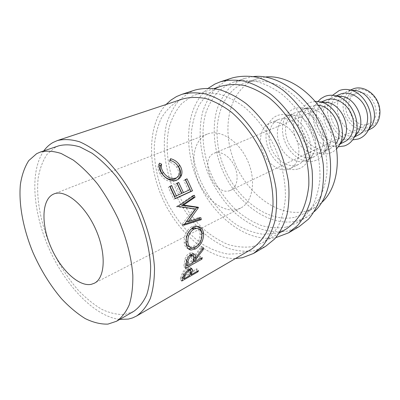 <?xml version="1.0" encoding="UTF-8"?>
<svg xmlns="http://www.w3.org/2000/svg" width="400" height="400" viewBox="0 0 400 400"><rect width="100%" height="100%" fill="white"/><g stroke="black" fill="none" stroke-linecap="round" stroke-linejoin="round"><path stroke-width="0.3" stroke-dasharray="2 1.5" d="M354.79 90.2C362.83 86.85 373.77 92.8 377.745 103.005C381.845 113.16 377.83 124.615 369.56 127.33C361.345 130.195 351.05 124.055 347.235 114.34C343.31 104.665 346.685 93.4 354.79 90.2M352.92 89C344.165 92.615 340.62 104.895 344.935 115.39C349.12 125.935 360.295 132.59 369.235 129.5L370.955 128.79M195.16 90.01L189.715 92.27L179.47 99.875C173.775 106.61 169.47 114.67 166.56 124.06C161.95 143.65 164.55 167.19 173.24 189.175C180.465 205.715 190.1 219.9 202.16 231.735C210.395 238.83 218.995 244.32 227.965 248.215C236.995 251.055 245.78 251.895 254.325 250.73L265.61 246.345M232.35 77.915L226.855 80.165L216.43 87.62C210.565 94.18 206.065 102 202.925 111.08C197.84 129.995 199.905 152.645 208.14 173.66C215.025 189.465 224.39 202.925 236.23 214.05C244.33 220.69 252.83 225.77 261.72 229.29C270.685 231.79 279.44 232.365 287.985 231.015L299.31 226.495M206.835 134.265C193.665 139.865 190.05 161.33 197.98 180.43C205.73 199.6 223.67 213.255 237.445 209.32L240.67 208.05C252.88 202.07 256.495 180.145 247.525 160.455C238.715 140.69 219.895 128.875 207.325 134.065L206.835 134.265M357.64 132.98L363.655 132.25L365.38 131.535C368.42 130.015 370.765 127.595 372.42 124.275M357.36 90.85C353.815 89.905 350.475 90.05 347.34 91.285L343.85 93.3L341.045 96.16M340.24 94.2C331.45 97.83 327.97 110.31 332.38 121.025C336.66 131.78 347.945 138.64 356.93 135.555L358.655 134.845M343.6 139.605L350.045 138.945L351.775 138.23C354.715 136.76 357.005 134.43 358.65 131.235M343.025 96.56C339.575 95.68 336.34 95.84 333.315 97.04L333.23 97.075C330.63 98.16 328.48 99.9 326.78 102.29M325.88 100.09C317.06 103.735 313.66 116.44 318.18 127.395C322.57 138.395 333.975 145.48 343 142.41L344.735 141.7M328.005 102.55C324.665 101.74 321.535 101.915 318.615 103.07L318.53 103.105C309.655 106.705 306.245 119.53 310.805 130.64C315.24 141.795 326.725 149.03 335.785 145.96L337.525 145.25C340.36 143.835 342.59 141.59 344.215 138.52M315.265 101.36L309.545 102.565C299.15 106.77 295.245 121.855 300.595 134.935C305.795 148.075 319.215 156.715 329.845 153.205L333.495 151.48L336.665 148.85M318.425 105.32L310.915 106.23C302.03 109.83 298.665 122.775 303.285 134.015C307.775 145.3 319.32 152.655 328.395 149.6L330.135 148.885L335.795 143.86M320.825 153.325L322.57 152.61C325.3 151.25 327.465 149.095 329.07 146.145C336.355 133.985 326.195 111.44 312.26 108.845C309.02 108.1 306 108.28 303.195 109.395L303.11 109.43C294.215 113.04 290.9 126.1 295.58 137.47C300.13 148.885 311.735 156.37 320.825 153.325M314.55 160.84C318.68 159.47 321.9 156.68 324.205 152.465C332.77 138.18 320.68 111.35 304.305 108.3C300.505 107.42 296.97 107.64 293.7 108.96C283.29 113.175 279.505 128.535 284.995 141.93C290.335 155.375 303.89 164.315 314.55 160.84M313.065 157.145L314.81 156.43C323.19 152.45 326.205 139.035 320.94 127.44C315.785 115.795 303.755 109.095 295.195 112.675L295.11 112.71C286.21 116.32 282.95 129.505 287.685 141.01C292.3 152.565 303.965 160.175 313.065 157.145M305.115 161.055L306.86 160.345C309.485 159.04 311.585 156.975 313.16 154.15C320.805 141.775 310.06 117.93 295.725 115.46C292.6 114.78 289.69 114.97 286.995 116.04L286.91 116.075C278 119.69 274.8 132.99 279.6 144.635C284.275 156.33 296 164.075 305.115 161.055M298.485 168.86C302.48 167.55 305.62 164.87 307.9 160.805C316.885 146.275 304.09 117.885 287.255 114.99C283.59 114.185 280.185 114.415 277.05 115.68C266.63 119.9 262.985 135.55 268.62 149.265C274.11 163.04 287.8 172.3 298.485 168.86M296.955 165.07L298.7 164.36C307.085 160.385 310 146.705 304.6 134.805C299.31 122.855 287.145 115.905 278.585 119.49L278.495 119.525C269.59 123.14 266.45 136.565 271.315 148.355C276.05 160.19 287.835 168.075 296.955 165.07M288.59 169.19L290.335 168.48C298.72 164.505 301.58 150.695 296.105 138.635C290.745 126.525 278.515 119.445 269.955 123.03L269.87 123.065C260.965 126.68 257.885 140.235 262.815 152.165C267.62 164.145 279.46 172.175 288.59 169.19M265.36 77L256.905 78.815L252.78 80.49C228.145 92.485 221.31 130.155 234.575 162.315C247.555 194.59 279.025 217.855 305.58 211.275L314.895 207.505L321.86 202.375M295.355 217.115L304.675 213.365C310.62 209.445 315.69 204.17 319.885 197.545C323.46 190.22 325.81 181.955 326.925 172.75C327.605 158.15 324.82 143.38 318.575 128.435C309.58 109.245 295.08 93.645 279.395 85.765C267.38 80.61 256.16 79.55 245.74 82.59L241.625 84.27C217.03 96.315 210.46 134.42 223.945 167.05C237.135 199.79 268.77 223.57 295.355 217.115M58.89 145.785L55.17 147.405L47.065 154.33C42.79 160.73 39.835 168.585 38.19 177.895C36.02 197.43 40.36 221.53 49.755 244.57C57.405 261.965 66.915 277.205 78.295 290.295C85.985 298.245 93.86 304.615 101.915 309.4C109.935 313.14 117.585 314.825 124.865 314.455L133.56 311.485M356.135 93.58L355.915 93.67C340.24 99.515 352.705 130.12 368.22 123.96L369.355 123.49C384.67 117.155 371.185 86.63 356.135 93.58M229.815 190.62C214.2 196.495 198.57 158.905 214.295 153.18L214.515 153.09C220.925 150.485 230.335 156.59 234.66 166.455C239.07 176.28 237.24 187.26 230.965 190.165L229.815 190.62M253.47 76.55L244.82 78.38L240.03 80.33L230.08 87.285C224.455 93.41 220.11 100.725 217.04 109.23C212.03 126.955 213.805 148.22 221.505 167.925C235.415 202.43 268.71 227.64 296.92 220.99L307.22 216.85L314.32 211.58M286.39 227.08L296.69 222.97C302.925 218.795 308.24 213.17 312.625 206.1C316.355 198.275 318.775 189.43 319.895 179.57C320.56 164.275 317.405 147.7 310.73 131.97C303.365 116.55 293.04 103.21 281.145 93.58C273.015 87.88 264.785 83.84 256.455 81.45C248.25 80.05 240.52 80.305 233.26 82.215L228.475 84.17L218.565 91.17C212.98 97.35 208.685 104.74 205.675 113.335C200.795 131.265 202.72 152.8 210.555 172.795C217.105 187.83 226.015 200.625 237.285 211.175C244.99 217.465 253.065 222.265 261.51 225.57C270.015 227.9 278.31 228.405 286.39 227.08M285.805 229.295L275.515 233.37L263.265 234.28C254.785 233.125 246.39 230.265 238.08 225.69C221.765 215.29 207.825 197.895 199.27 177.815C193.315 162.285 190.71 146.905 191.45 131.675C192.63 121.95 195.17 113.125 199.065 105.195C203.715 97.965 209.54 92.28 216.54 88.135L221.31 86.175M252.645 246.595L262.9 242.605C269.09 238.435 274.32 232.72 278.595 225.465C282.195 217.41 284.46 208.245 285.385 197.97C285.75 182.01 282.22 164.61 275.15 148.005C267.395 131.71 256.695 117.54 244.5 107.24C236.19 101.13 227.825 96.755 219.405 94.115C211.14 92.51 203.39 92.645 196.165 94.52L191.43 96.48L181.685 103.61C176.26 109.955 172.15 117.57 169.355 126.465C164.92 145.025 167.355 167.415 175.62 188.335C182.495 204.075 191.67 217.555 203.145 228.78C210.98 235.505 219.155 240.695 227.675 244.35C236.24 247.005 244.56 247.755 252.645 246.595M250.845 249.615L240.61 253.555L228.365 254.15C219.86 252.705 211.41 249.495 203.015 244.52C186.505 233.275 172.225 214.88 163.23 193.845C156.93 177.595 153.955 161.565 154.31 145.75C155.235 135.66 157.54 126.525 161.22 118.34C165.67 110.895 171.335 105.07 178.215 100.87L182.93 98.91M43.81 150.885C29.455 171.335 32.95 212.975 49.505 249.69C66.045 286.41 94.92 316.61 119.75 319.405M317.945 101.47C305.26 115.575 319.39 146.93 338.36 146.77M326.675 102.44C317.555 114.52 328.325 138.42 343.415 139.585M332.6 95.305C319.35 109.16 333.53 140.62 352.685 139.875M340.9 96.36C331.345 108.26 342.15 132.235 357.39 132.96M176.665 177.815C179.16 174.845 179.195 171.355 176.765 167.355C175 164.695 172.57 162.93 169.475 162.055L169.49 160.265C172.1 160.855 174.4 162.1 176.385 164M177.98 166.02L176.765 167.355M170.545 160.52L169.475 162.055M170.53 158.69L169.49 160.265M177.97 179.425L175.55 180.945C169.66 182.675 164.555 180.455 160.245 174.275C158.02 170.855 157.42 167.675 158.455 164.735L159.035 165.005M176.955 179.935L175.55 180.945M161.44 172.935L160.245 174.275M159.48 163.15L158.455 164.735M169.73 186.4L168.29 187.33L169.85 186.645M174.76 196.47L180.095 194.045L175.46 184.18L177.03 183.49M181.69 193.43L180.095 194.045M176.905 183.25L175.46 184.18M181.855 193.245L188.395 190.27L183.805 180.51L185.385 179.82M189.995 189.65L188.395 190.27M185.26 179.585L183.805 180.51M175.32 198.5L173.775 199.205L168.29 187.33M175.385 198.655L173.775 199.205M192.83 196.255L192.615 195.68L194.295 195.255M184.29 224.205L181.955 224.95L181.895 224.675L193.565 208.985L176.69 206.775L176.59 206.495L178.29 206.17M176.59 206.495L192.615 195.68M176.69 206.775L178.395 206.465M193.565 208.985L195.36 208.935M181.895 224.675L183.755 224.925M181.955 224.95L183.815 225.21M199.17 218.25L199.01 217.46L200.88 217.715M186.475 221.425L199.01 217.46M193.555 227.21L191.66 226.78L195.015 225.865L197.44 226.33M201.715 233.14C201.575 239.655 198.825 244.58 193.47 247.92L193.31 248M188.445 248.865C185.975 248.18 184.56 246.02 184.19 242.385C183.915 235.425 186.405 230.225 191.66 226.78M186.12 243.175L184.19 242.385M189.82 247L193.475 246.205C197.81 243.44 200 239.385 200.045 234.035C199.8 231.365 198.76 229.5 196.92 228.44M190.17 229.885C187.09 233.1 185.68 236.935 185.93 241.385L186.08 242.475M193.475 246.205L195.405 247.235M200.045 234.035L201.97 234.79M186.035 265.435L183.7 266.725L184.925 259.17C185.705 256.5 187.205 254.495 189.425 253.17L191.78 252.605L193.18 253.77M186.83 260.48L184.925 259.17M191.345 254.355L189.425 253.17M193.44 256.33L193.36 257.14L201.475 246.45L203.39 247.595M193.695 257.38L193.36 257.14M202.315 249.095L201.34 248.48L201.475 246.45M201.34 248.48L194.175 257.725M193.69 258.325L193.09 259.06L193.58 259.43L191.695 258.065L191.765 255.835M193.4 260.7L192.89 260.3L193.09 259.06M192.89 260.3L200.375 256.18L202.24 257.61M200.925 258.335L200.09 257.67L200.375 256.18M200.09 257.67L193.905 261.09M193.285 261.43L186.695 265.07M185.56 268.25L183.7 266.725M190.965 254.575L189.33 254.83C187.175 256.555 186.11 258.62 186.14 261.025L185.68 264.27L191.205 261.225L191.695 258.065M190.01 255.27L189.33 254.83M193.075 262.685L191.205 261.225M186.15 264.64L185.68 264.27M197.39 271.18L196.26 269.975L180.025 279.165L182.455 272.92C183.625 270.645 185.29 268.87 187.45 267.595L189.905 266.9L190.75 268.57M184.255 274.625L182.455 272.92M189.28 269.205L187.45 267.595M190.35 270.255L189.37 272.94L196.785 268.755L198.515 270.545M190.195 273.805L189.37 272.94M196.26 269.975L196.785 268.755M181.75 281.04L180.025 279.165M188.675 271.375C189.295 269.96 189.265 269.04 188.575 268.615L187.095 269.005C184.89 270.625 183.59 272.41 183.195 274.365L182.235 276.975L187.705 273.885L188.675 271.375L190.445 273.125M188.135 269.945L187.095 269.005M189.44 275.7L187.705 273.885M183.025 277.805L182.235 276.975M208.47 88.105C185.635 106.025 182.725 147.71 198.525 182.535C214.15 217.44 247.305 242.875 275.855 237.635M166.05 104.51C147.51 124.645 147.22 164.65 162.61 198.72C177.94 232.815 208.1 259.1 235.465 258.55M186.135 264.74L184.245 263.315M186.635 261.385L186.14 261.025M182.87 278.23L181.105 276.43M190.57 272.76L189.765 271.94M184.01 275.175L183.195 274.365M368.405 130.045L365.38 131.535M354.54 136.87L351.775 138.23M340.135 143.965L337.525 145.25M330.135 148.885L322.57 152.61M312.26 108.845L304.305 108.3M329.07 146.145L324.205 152.465M314.81 156.43L306.86 160.345M295.725 115.46L287.255 114.99M313.16 154.15L307.9 160.805M298.7 164.36L290.335 168.48M256.905 78.815L245.74 82.59M314.895 207.505L304.675 213.365M214.295 153.18L355.915 93.67M244.82 78.38L233.26 82.215M307.22 216.85L296.69 222.97M214.095 88.57L196.165 94.52M279.23 233.115L262.9 242.605M230.965 190.165L369.355 123.49M278.495 119.525L269.87 123.065M295.11 112.71L286.91 116.075M310.915 106.23L303.11 109.43M321.225 102L318.53 103.105M336.08 95.905L333.23 97.075M350.375 90.04L347.255 91.32M207.325 134.065L54.005 193.91M240.67 208.05L94.27 283.265M176.7 180.355L178.08 179.36M195.015 225.865L196.84 226.31M190.005 247.025L192.01 248.04M191.78 252.605L193.655 253.795M189.905 266.9L191.695 268.515M189.235 269.23L188.575 268.615"/><path stroke-width="0.6" d="M368.405 130.045L370.955 128.79C379.225 124.845 382.52 112.375 377.735 101.84C373.055 91.255 361.55 85.4 353.09 88.93L352.92 89M235.465 258.55L242.33 257.755L253.585 253.43L265.61 246.345L274.8 238.84C280.085 232.28 284.14 224.285 286.97 214.85C288.99 204.73 289.49 193.805 288.485 182.08C286.575 170.13 283.21 158.29 278.375 146.55C270.195 129.37 258.915 114.425 246.065 103.555C237.31 97.11 228.5 92.485 219.63 89.685C210.93 87.975 202.77 88.08 195.16 90.01L181.89 94.33L176.465 96.59L170.95 100.075L166.05 104.51M253.585 253.43L262.725 245.915C267.965 239.32 271.97 231.25 274.735 221.705C276.685 211.455 277.105 200.375 276.01 188.465C274.01 176.315 270.54 164.26 265.61 152.305C257.28 134.79 245.86 119.525 232.905 108.405C224.09 101.8 215.235 97.045 206.345 94.145C197.625 92.355 189.475 92.415 181.89 94.33M275.855 237.635L288.455 232.89L299.31 226.495L308.595 219.04C313.97 212.605 318.15 204.83 321.14 195.71C323.33 185.96 324.04 175.485 323.265 164.285C321.61 152.895 318.505 141.64 313.95 130.52C306.185 114.265 295.305 100.195 282.775 90.035C274.21 84.025 265.545 79.75 256.775 77.21C248.14 75.715 240 75.945 232.35 77.915L220.37 81.81L214.885 84.065L208.47 88.105M288.455 232.89L297.715 225.415C303.065 218.935 307.21 211.09 310.15 201.865C312.29 191.995 312.935 181.375 312.09 170C310.355 158.43 307.165 146.99 302.52 135.67C294.625 119.115 283.61 104.77 270.975 94.38C262.345 88.23 253.63 83.845 244.825 81.225C236.16 79.66 228.01 79.855 220.37 81.81M53.565 194.095C41.75 199.3 40.945 223.625 50.6 246.38C60.1 269.195 78.56 287.045 91.32 284.32L94.27 283.265C105.34 277.985 106.455 252.97 95.545 228.94C84.775 204.85 65.295 189.12 54.005 193.91L53.565 194.095M352.685 139.875L358.305 139C362.805 137.45 366.235 134.345 368.585 129.685L372.42 124.275C378.605 112.84 370.02 93.795 357.36 90.85L350.765 90.145C346.6 89.025 342.685 89.2 339.03 90.67L332.6 95.305M368.585 129.685C375.855 116.235 365.66 93.605 350.765 90.145M354.54 136.87L358.655 134.845C366.965 130.885 370.205 118.205 365.315 107.44C360.535 96.62 348.9 90.585 340.41 94.13L340.24 94.2M338.36 146.77L344.41 145.935C348.79 144.445 352.15 141.445 354.495 136.93L358.65 131.235C365.2 119.545 356.12 99.395 343.025 96.56L336.005 95.9C331.955 94.865 328.165 95.06 324.64 96.475L321.005 98.535L317.945 101.47M354.495 136.93C362.2 123.185 351.405 99.235 336.005 95.9M340.135 143.965L344.735 141.7C353.07 137.73 356.25 124.81 351.24 113.78C346.34 102.705 334.575 96.46 326.055 100.02L325.88 100.09M336.665 148.85L344.215 138.52C351.135 126.585 341.53 105.27 328.005 102.55L315.265 101.36M339.72 144.515C347.855 130.49 336.43 105.14 320.535 101.945M335.795 143.86C344.99 131.76 333.58 106.445 318.425 105.32M321.86 202.375C338.705 187.15 342.695 153.335 329.24 123.63C315.9 93.875 287.925 74.46 265.36 77M116.535 321.25L133.56 311.485C138.945 307.75 143.32 302.22 146.68 294.895C149.35 286.605 150.67 276.935 150.64 265.89C149.585 248.59 144.735 229.245 136.63 210.43C130.69 198.12 123.92 186.805 116.315 176.485C108.41 167 100.325 159.245 92.05 153.22L80.01 146.945C72.295 144.61 65.255 144.225 58.89 145.785L40.295 152.075L36.65 153.675L28.76 160.61C24.65 167.055 21.855 174.99 20.385 184.41C18.55 204.19 23.2 228.65 32.805 252.115C40.605 269.83 50.21 285.405 61.625 298.84C69.325 307.01 77.19 313.59 85.215 318.58C93.19 322.5 100.775 324.345 107.97 324.105L116.535 321.25C121.815 317.56 126.07 312.035 129.3 304.665C131.83 296.305 133.005 286.515 132.825 275.305C131.54 257.725 126.46 237.995 118.155 218.755C112.095 206.16 105.225 194.565 97.54 183.97C89.575 174.225 81.455 166.245 73.175 160.02L61.175 153.495C53.515 151.035 46.555 150.56 40.295 152.075M314.32 211.58C332.165 195.45 336.305 159.1 321.76 127C307.345 94.845 277.37 73.865 253.47 76.55M214.095 88.57L221.31 86.175C228.56 84.28 236.305 84.06 244.53 85.525C252.895 87.995 261.17 92.14 269.36 97.97C281.36 107.815 291.81 121.425 299.295 137.125C306.1 153.135 309.37 169.975 308.8 185.485C307.74 195.48 305.365 204.43 301.675 212.33C297.32 219.465 292.03 225.12 285.805 229.295L279.23 233.115M191.515 273.725L191.105 274.755L198.515 270.545L197.97 271.8L181.75 281.04L184.255 274.625C185.45 272.295 187.125 270.485 189.28 269.205L191.695 268.515L192.565 270.05L191.515 273.725L190.57 272.76M194.965 260.475L194.755 261.755L202.24 257.61L201.945 259.145L185.56 268.25L186.83 260.48C187.625 257.73 189.13 255.69 191.345 254.355L193.655 253.795C195.195 254.43 195.725 256 195.25 258.5L203.39 247.595L203.25 249.685L194.965 260.475L193.58 259.43C194.005 257.475 193.675 256.25 192.6 255.745L191.245 256.065L190.01 255.27M186.12 243.175C185.83 236.005 188.31 230.685 193.555 227.21L196.84 226.31C200.78 226.56 203.045 229.07 203.64 233.835C203.53 240.55 200.78 245.605 195.395 249L190.97 250.02C188.155 249.525 186.535 247.24 186.12 243.175M198.41 207.69L198.285 207.25L183.57 205.07L195.025 197.225L194.295 195.255L178.29 206.17L178.395 206.465L195.36 208.935L183.815 225.21L201.27 219.675L200.88 217.715L188.33 221.635L198.41 207.69L196.61 207.74L186.475 221.425L188.33 221.635M171.535 185.61L176.35 195.86L181.69 193.43L176.905 183.25L178.68 182.47L183.45 192.625L189.995 189.65L185.26 179.585L187 178.82L192.535 190.8L175.385 198.655L169.73 186.4L171.535 185.61L169.85 186.645M159.48 163.15L161.59 164.155C160.89 166.7 161.47 169.405 163.335 172.285C166.97 177.475 171.215 179.395 176.065 178.03L177.035 177.52C180.47 174.635 180.785 170.8 177.98 166.02C176.16 163.28 173.68 161.45 170.545 160.52L170.53 158.69C174.425 159.685 177.485 161.88 179.72 165.28C181.795 168.415 182.44 171.55 181.65 174.685C181.035 176.74 179.845 178.3 178.08 179.36L176.955 179.935C171.045 181.645 165.875 179.31 161.44 172.935C159.145 169.41 158.49 166.15 159.48 163.15M57.42 140.545L182.93 98.91C190.13 97.055 197.875 96.965 206.15 98.645C214.595 101.375 223 105.875 231.37 112.135C243.66 122.675 254.495 137.145 262.39 153.755C269.6 170.675 273.265 188.375 273.02 204.565C272.17 214.98 269.97 224.255 266.425 232.39C262.2 239.705 257.005 245.445 250.845 249.615L136.515 316.055C142.18 312.085 146.78 306.225 150.325 298.47C153.135 289.7 154.525 279.47 154.49 267.78C153.37 249.475 148.24 228.99 139.655 209.065C130.415 189.435 118.47 172.02 105.495 159.055C96.76 151.29 88.175 145.555 79.745 141.85C71.59 139.37 64.15 138.935 57.42 140.545L53.1 142.44C49.5 144.46 46.405 147.275 43.81 150.885M119.75 319.405L128.35 319.085L132.56 317.92L136.515 316.055M357.39 132.96L357.64 132.98M161.59 164.155L160.53 165.7C159.795 168.185 160.325 170.83 162.135 173.62C165.67 178.655 169.855 180.48 174.69 179.095L176.665 177.815M163.335 172.285L162.135 173.62M176.065 178.03L174.69 179.095M176.385 164L178.5 166.615C180.515 169.65 181.11 172.7 180.285 175.77L177.97 179.425M179.72 165.28L178.5 166.615M181.65 174.685L180.285 175.77M159.035 165.005L160.53 165.7M176.35 195.86L174.76 196.47L170.095 186.535M177.03 183.49L178.68 182.47M183.45 192.625L181.855 193.245L177.235 183.4M185.385 179.82L187 178.82M192.535 190.8L190.91 191.365L185.54 179.75M190.91 191.365L175.32 198.5M196.61 207.74L196.485 207.31L198.285 207.25M195.025 197.225L193.325 197.59L181.855 205.36L183.57 205.07M181.855 205.36L196.485 207.31M193.325 197.59L192.83 196.255M184.29 224.205L199.39 219.36L201.27 219.675M199.39 219.36L199.17 218.25M197.44 226.33C200.005 227.475 201.425 229.73 201.715 233.09L201.715 233.14M203.64 233.835L201.715 233.09M195.395 249L193.535 247.955M193.31 248L188.445 248.865M186.08 242.475C186.615 245.055 187.86 246.565 189.82 247M196.92 228.44L194.73 227.93L191.965 228.665L190.17 229.885M195.405 247.235C199.74 244.44 201.93 240.295 201.97 234.79C201.53 230.825 199.73 228.705 196.57 228.43L193.87 229.155C189.65 232.03 187.645 236.37 187.86 242.17C188.22 245.62 189.605 247.58 192.01 248.045L195.405 247.235M191.965 228.665L193.87 229.155M186.05 241.435L187.86 242.17M193.18 253.77L193.44 256.33M195.25 258.5L193.695 257.38M203.25 249.685L202.315 249.095M194.175 257.725L193.69 258.325M194.755 261.755L193.4 260.7M201.945 259.145L200.925 258.335M193.905 261.09L193.285 261.43M186.695 265.07L186.035 265.435M191.765 255.835L190.965 254.575M186.15 264.64L187.55 265.745L193.075 262.685L193.585 259.43M187.55 265.745L188.035 262.405L186.635 261.385M191.245 256.065C189.09 257.81 188.02 259.925 188.035 262.405M192.565 270.05L190.94 268.525M190.75 268.57L190.35 270.255M191.105 274.755L190.195 273.805M197.97 271.8L197.39 271.18M183.025 277.805L183.975 278.81L189.44 275.7L190.445 273.125C191.095 271.655 191.065 270.7 190.36 270.265L188.915 270.65L188.135 269.945M183.975 278.81L184.97 276.13L184.01 275.175M188.915 270.65C186.705 272.29 185.395 274.115 184.97 276.13M325.97 100.055L321.225 102M340.325 94.165L336.08 95.905M353.005 88.965L350.375 90.04M175.685 178.575L177.035 177.52M188.945 248.96L190.97 250.02M194.73 227.93L196.57 228.43M192.6 255.745L190.89 254.62M190.36 270.265L189.235 269.23"/></g></svg>

